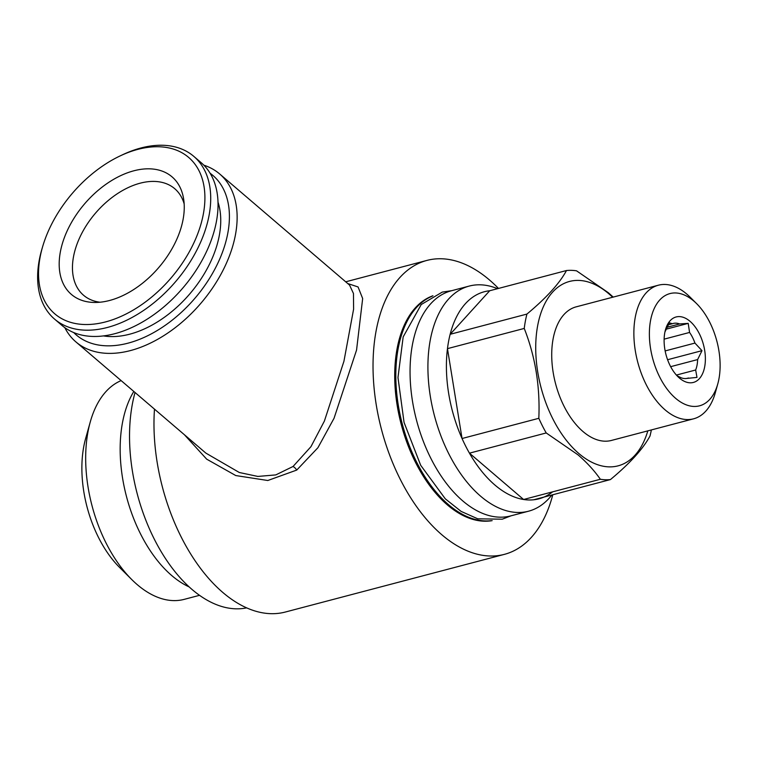 <?xml version="1.0" encoding="UTF-8"?>
<svg xmlns="http://www.w3.org/2000/svg" width="758" height="758" viewBox="0 0 758 758"><rect width="100%" height="100%" fill="white"/><g stroke="black" fill="none" stroke-linecap="round" stroke-linejoin="round"><path stroke-width="1.14" d="M664.131 339.148L689.572 332.449L688.207 323.372L679.632 323.95A28.321 16.221 75.2 0 0 673.151 323.467A28.321 16.221 75.2 0 0 672.318 323.732L669.428 322.813L665.06 331.72A28.321 16.221 75.2 0 0 664.908 332.118M670.659 366.673L697.616 359.576L701.984 350.67L694.944 343.08A28.321 16.221 75.2 0 0 689.572 332.449M694.944 343.08L665.145 350.926M686.72 378.431L696.981 377.408L695.664 369.999A28.321 16.221 75.2 0 0 697.616 359.576M695.664 369.999L676.392 375.068M677.027 375.76L681.091 377.768A28.321 16.221 75.2 0 0 687.572 378.251A28.321 16.221 75.2 0 0 688.406 377.986M679.433 378.071A33.854 19.386 75.2 0 0 704.684 366.768A33.854 19.386 75.2 0 0 690.055 321.335A33.854 19.386 75.2 0 0 665.477 329.73A33.854 19.386 75.2 0 0 677.813 376.574A33.854 19.386 75.2 0 0 679.433 378.071M675.643 398.338A58.034 33.238 -104.8 0 1 650.563 320.454A58.034 33.238 -104.8 0 1 693.845 301.068A58.034 33.238 -104.8 0 1 696.63 303.645A58.034 33.238 -104.8 0 1 717.769 383.946A58.034 33.238 -104.8 0 1 675.643 398.338M717.769 383.946L715.296 392.767A69.082 39.568 -104.8 0 1 693.57 418.823A69.082 39.568 -104.8 0 1 665.145 409.907A69.082 39.568 -104.8 0 1 634.02 338.864A69.082 39.568 -104.8 0 1 658.389 285.207A69.082 39.568 -104.8 0 1 686.814 294.113A69.082 39.568 -104.8 0 1 690.131 297.174L696.63 303.645M658.389 285.207L576.241 306.829A69.082 39.568 75.2 0 0 551.871 360.486A69.082 39.568 75.2 0 0 582.997 431.539A69.082 39.568 75.2 0 0 611.422 440.445L693.57 418.823M189.187 586.938A113.994 65.283 -104.8 0 1 171.782 575.587A113.994 65.283 -104.8 0 1 133.815 391.46M121.138 380.601A113.994 65.283 75.2 0 0 90.287 421.884A113.994 65.283 75.2 0 0 131.816 579.614A113.994 65.283 75.2 0 0 137.283 584.674A113.994 65.283 75.2 0 0 184.185 599.37L199.534 595.324M131.816 579.614L119.631 567.486A93.262 53.42 -104.8 0 1 85.654 438.437L90.287 421.884M246.644 607.869A138.174 79.135 -104.8 0 1 192.087 589.506A138.174 79.135 -104.8 0 1 135.038 392.502M210.07 173.212A105.011 66.325 130.6 0 1 217.366 264.163A105.011 66.325 130.6 0 1 128.064 343.156A105.011 66.325 130.6 0 1 73.715 332.572M203.845 165.178A110.535 69.821 130.6 0 1 219.659 173.952A110.535 69.821 130.6 0 1 223.231 269.905A110.535 69.821 130.6 0 1 130.452 350.575A110.535 69.821 130.6 0 1 75.923 341.924A110.535 69.821 130.6 0 1 64.818 327.655M75.923 341.924L205.873 453.113L239.329 472.509L257.853 476.431L275.77 474.915L293.043 466.483L310.941 446.689L324.396 421.06L343.933 361.282L353.607 309.141L353.465 293.488L349.552 285.093M347.733 283.539L358.06 286.95L362.665 298.529L356.554 350.063L334.051 418.264L317.915 447.732L296.748 470.064L267.801 480.506L235.766 475.55L206.669 459.149L184.374 434.713M154.48 409.131A151.988 87.047 75.2 0 0 222.776 592.434A151.988 87.047 75.2 0 0 285.321 612.038L504.383 554.363A151.988 87.047 -104.8 0 1 441.838 534.76A151.988 87.047 -104.8 0 1 373.372 378.45A151.988 87.047 -104.8 0 1 426.981 260.401A151.988 87.047 -104.8 0 1 489.516 280.005A151.988 87.047 -104.8 0 1 498.489 288.438M551.852 495.002A116.41 66.676 -104.8 0 1 528.515 511.214A116.41 66.676 -104.8 0 1 480.619 496.196A116.41 66.676 -104.8 0 1 428.175 376.48A116.41 66.676 -104.8 0 1 469.24 286.069A116.41 66.676 -104.8 0 1 497.532 288.684M528.515 511.214L510.655 515.914A116.41 66.676 -104.8 0 1 462.759 500.905A116.41 66.676 -104.8 0 1 410.315 381.189A116.41 66.676 -104.8 0 1 451.38 290.769L469.24 286.069M538.824 418.302L462.048 438.512L447.466 348.642L524.242 328.432C535.328 356.582 540.189 386.542 538.824 418.302A107.086 61.332 -104.8 0 0 546.215 432.951L469.448 453.161L523.589 499.494A107.086 61.332 -104.8 0 1 494.889 485.016A107.086 61.332 -104.8 0 1 469.448 453.161A107.086 61.332 -104.8 0 1 462.048 438.512A107.086 61.332 -104.8 0 1 447.466 348.642A107.086 61.332 -104.8 0 1 450.148 334.297A107.086 61.332 -104.8 0 1 489.706 290.75L450.148 334.297L526.924 314.077C546.433 297.837 559.622 283.321 566.482 270.53A107.086 61.332 -104.8 0 1 576.554 270.833L608.371 292.749L613.222 297.098M647.815 430.866A95.337 54.604 -104.8 0 1 578.875 453.54A95.337 54.604 -104.8 0 1 537.678 325.589A95.337 54.604 -104.8 0 1 608.788 293.734A95.337 54.604 -104.8 0 1 612.635 297.25M524.242 328.432A107.086 61.332 -104.8 0 1 526.924 314.077M546.215 432.951L578.032 454.866C587.062 462.683 594.509 470.822 600.355 479.274L523.589 499.494A107.086 61.332 -104.8 0 0 533.66 499.787L610.436 479.577C629.803 463.489 642.992 448.973 649.994 436.03A107.086 61.332 -104.8 0 0 651.359 429.938M491.175 520.661A116.41 66.676 -104.8 0 1 448.518 504.657A116.41 66.676 -104.8 0 1 396.377 389.413A116.41 66.676 -104.8 0 1 432.088 296.236M432.941 295.762A116.41 66.676 75.2 0 0 395.145 387.944A116.41 66.676 75.2 0 0 447.419 504.942A116.41 66.676 75.2 0 0 492.15 520.642M99.999 302.224A70.124 44.296 130.6 0 1 83.541 295.241A70.124 44.296 130.6 0 1 81.267 234.374A70.124 44.296 130.6 0 1 140.126 183.199A70.124 44.296 130.6 0 1 174.719 188.685A70.124 44.296 130.6 0 1 184.156 203.864M133.863 170.787A77.373 48.872 130.6 0 1 183.588 198.7A77.373 48.872 130.6 0 1 109.588 300.481A77.373 48.872 130.6 0 1 94.797 302.461A77.373 48.872 130.6 0 1 62.374 243.574A77.373 48.872 130.6 0 1 133.863 170.787M105.58 321.904A102.936 65.017 130.6 0 1 42.675 246.54A102.936 65.017 130.6 0 1 120.276 155.845A102.936 65.017 130.6 0 1 137.871 149.364A102.936 65.017 130.6 0 1 203.324 214.144A102.936 65.017 130.6 0 1 105.58 321.904M120.276 155.845L122.663 154.717A107.086 67.642 130.6 0 1 140.96 147.981A107.086 67.642 130.6 0 1 193.783 156.356A107.086 67.642 130.6 0 1 197.251 249.316A107.086 67.642 130.6 0 1 107.371 327.465A107.086 67.642 130.6 0 1 54.548 319.08A107.086 67.642 130.6 0 1 41.927 249.069L42.675 246.54M193.783 156.356L201.107 162.629A107.086 67.642 130.6 0 1 204.575 255.588A107.086 67.642 130.6 0 1 114.695 333.728A107.086 67.642 130.6 0 1 61.872 325.353L54.548 319.08M103.495 335.917A94.305 59.56 -49.4 0 0 129.741 334.183A94.305 59.56 -49.4 0 0 217.982 202.111M552.8 494.747A151.988 87.047 -104.8 0 1 504.383 554.363M552.648 491.838A107.086 61.332 -104.8 0 1 533.66 499.787M610.436 479.577A107.086 61.332 -104.8 0 1 600.355 479.274M489.706 290.75L566.482 270.53M668.3 324.784L672.318 323.732M679.632 323.95L667.002 327.276M666.102 329.19L688.207 323.372M667.58 359.728L701.984 350.67M296.748 470.064A6.907 3.97 54 0 0 293.043 466.483M219.659 173.952L349.599 285.141M345.705 281.805L426.981 260.401M451.74 290.674L442.265 292.095L421.221 304.545L403.171 336.903L397.978 377.512L404.061 422.433L420.69 465.298L445.316 498.849L461.129 511.404L477.748 518.813L502.232 519.202L511.015 515.819"/></g></svg>
